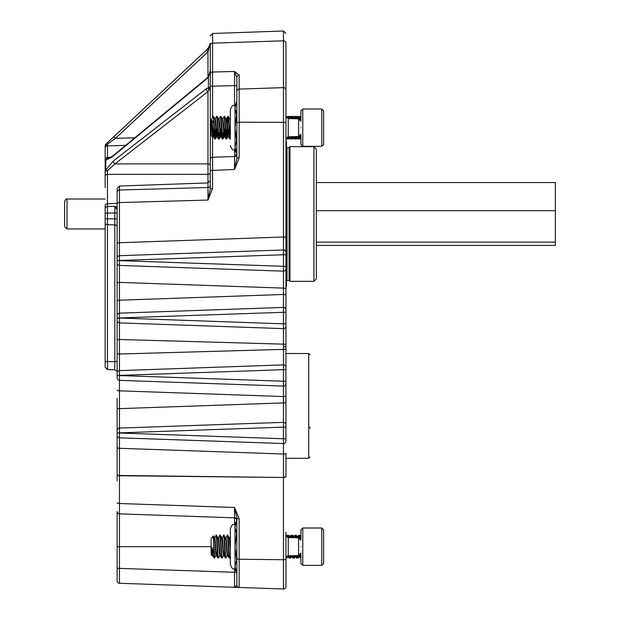 <?xml version="1.0" encoding="UTF-8"?>
<svg xmlns="http://www.w3.org/2000/svg" width="620" height="620" viewBox="0 0 620 620"><rect width="100%" height="100%" fill="white"/><g stroke="black" fill="none" stroke-linecap="round" stroke-linejoin="round"><path stroke-width="0.93" d="M117.141 320.501L117.141 353.749L117.141 320.501A2.395 2.395 0 0 0 119.451 322.896L119.451 339.497L285.936 344.216L285.936 326.228A2.395 2.395 0 0 1 283.456 328.623L119.451 322.896L119.451 318.106L117.141 318.106L117.141 320.501M117.141 318.106L117.141 315.549A2.395 2.395 0 0 1 119.451 313.154L119.451 300.204L283.456 294.477L283.456 307.427A2.395 2.395 0 0 1 285.936 309.822L285.936 268.762A2.395 2.395 0 0 1 283.456 271.157L283.456 254.75L119.451 260.478L119.451 255.696L283.456 249.969L283.456 237.011L119.451 242.738L119.451 202.577L117.141 202.903L117.141 189.263L117.141 243.063L119.451 242.738L119.451 255.696A2.395 2.395 0 0 0 117.141 258.083L117.141 243.063L117.141 260.478L119.451 260.478L117.141 260.648L117.141 282.704L117.141 263.035A2.395 2.395 0 0 0 119.451 265.43L119.451 282.387L119.451 265.43L283.456 271.157L283.456 288.114L119.451 282.387L117.141 282.704L117.141 300.522L119.451 300.204L119.451 282.387M285.936 346.758L285.936 344.216L285.936 346.758L283.627 346.758M125.643 145.367L107.477 145.901L107.454 144.08L105.167 145.847L105.167 187.651M300.901 127.681C300.901 120.032 300.901 120.032 300.901 127.681C300.901 135.331 300.901 135.331 300.901 127.681M300.901 546.677C300.901 539.028 300.901 539.028 300.901 546.677C300.901 554.327 300.901 554.327 300.901 546.677M114.747 368.83L114.832 361.638L107.477 361.499L107.562 368.706M285.936 532.231L285.936 586.605A2.395 2.395 0 0 1 283.456 589L234.546 587.287L234.546 569.098M117.141 466.472C117.141 485.072 117.141 485.072 117.141 466.472M117.141 407.921A2.395 0.721 0 0 0 119.451 408.642L119.451 428.079A2.395 2.395 0 0 0 117.141 430.474L117.141 398.234M117.141 480.895L117.141 435.426A2.395 2.395 0 0 0 119.451 437.821L119.451 448.291A2.395 0.721 -0 0 1 117.141 447.57M236.522 572.337L117.141 568.315L117.141 580.878A2.395 2.395 0 0 0 119.451 583.273L119.451 546.677L117.141 546.677L117.141 568.315L117.141 511.446A2.395 2.395 0 0 0 119.451 513.841L119.451 475.726A2.395 0.736 0 0 1 117.141 474.982M117.141 433.031L119.451 432.868L117.141 433.031L117.141 435.426M117.141 430.474L117.141 432.868M117.141 375.573L119.451 375.402L117.141 375.573L117.141 377.96A2.395 2.395 0 0 0 119.451 380.354L119.451 390.825A2.395 0.721 -0 0 1 117.141 390.104M117.141 373.007L117.141 353.749L119.451 354.012L119.451 370.621A2.395 2.395 0 0 0 117.141 373.007L117.141 375.402M117.141 315.549L117.141 300.522M117.141 295.275L117.141 263.035M117.141 243.063L117.141 241.467M114.84 362.63L114.84 363.39M107.733 369.636L114.793 369.784L117.141 371.272L114.793 369.784L107.516 369.636L105.167 367.242L105.167 361.731L105.167 366.614M117.141 212.962L114.832 212.962L114.832 218.883L107.477 218.751L107.477 224.719L114.832 224.851L114.832 218.883L117.141 218.883M285.936 179.963L285.936 254.75L283.456 254.75L283.456 249.969A2.395 2.395 0 0 1 285.936 252.356L285.936 122.334L239.165 122.218L239.165 157.744L234.546 169.454L234.546 156.504L212.59 157.271L212.59 188.348L207.971 200.059L119.451 202.577L119.451 189.999L207.971 187.519L207.971 174.367A2.395 1.69 180 0 0 210.281 172.678L210.281 165.571A2.395 1.69 180 0 0 207.971 163.874L207.971 174.367L107.477 174.367A2.395 1.69 180 0 0 105.167 176.057L105.167 159.456A2.395 1.961 180 0 1 107.477 157.503L111.011 157.348M117.141 317.944L283.456 323.834L283.456 307.427L119.451 313.154L119.451 317.944L285.936 312.216L285.936 288.432L285.936 309.822M117.141 206.948L114.847 206.305L107.462 206.553L107.477 203.763L117.141 203.352M212.59 188.348L210.281 188.666L207.971 200.059L207.971 187.519A2.395 2.325 0 0 0 210.281 185.194M285.936 326.228L285.936 338.512L285.936 323.834L283.456 323.834L283.456 364.893A2.395 2.395 0 0 1 285.936 367.28L285.936 349.3L119.451 354.012L119.451 339.497L117.141 339.76M285.936 383.687L285.936 381.3L119.451 375.573L119.451 380.354L283.456 386.082L283.456 396.552L119.451 390.825L119.451 408.642L283.456 402.915L283.456 422.352A2.395 2.395 0 0 1 285.936 424.746L285.936 383.687A2.395 2.395 0 0 1 283.456 386.082L283.456 369.675L119.451 375.402L119.451 370.621L283.456 364.893L283.456 369.675L285.936 369.675L285.936 367.28M119.451 428.079L283.456 422.352L283.456 427.141L285.936 427.141L285.936 424.746L285.936 441.153A2.395 2.395 0 0 1 283.456 443.548L119.451 437.821L119.451 433.031L283.456 438.759L283.456 427.141L119.451 432.868L119.451 428.079M285.936 441.153L285.936 438.759L283.456 438.759L283.456 454.018A2.395 0.721 0 0 0 283.542 454.018A2.395 0.721 0 0 0 285.936 453.298L285.936 476.47A2.395 0.721 0 0 1 283.542 477.191A2.395 0.721 0 0 1 283.456 477.191L283.456 454.018L119.451 448.291L119.451 475.726L283.456 477.485L119.451 475.47A2.395 0.721 0 0 1 117.141 474.757M211.118 546.677L119.451 546.677L119.451 513.841L234.546 517.855L234.546 507.509L239.165 518.777A2.395 0.736 180 0 1 236.856 518.041L236.856 585.055L234.546 587.287L119.451 583.273M234.786 517.863L234.546 518.126A2.395 2.372 180 0 1 236.856 520.498L235.019 527.24L235.019 569.121C233.639 568.23 232.57 570.842 230.346 564.448L230.346 528.907L230.346 564.448M105.167 222.797L105.167 361.731L107.477 361.499L107.477 224.719A2.395 1.922 180 0 1 105.167 222.797L105.167 213.179L114.832 212.962L114.847 206.305L117.141 210.017M206.258 88.815L113.266 161.068A2.395 1.31 -127.8 0 0 114.979 163.874L207.971 163.874L207.971 91.628L210.281 86.986L206.258 88.815A2.395 1.31 52.2 0 0 207.971 91.628L114.979 163.874L107.446 170.686L105.167 171.19A2.395 1.69 0 0 1 105.764 170.066L107.446 170.686L107.477 203.763A2.395 1.69 180 0 0 105.167 205.46L105.167 213.179M234.67 156.496L236.856 154.109A2.395 2.395 0 0 1 234.546 156.504L212.59 157.271A2.395 2.395 0 0 0 210.281 159.658L210.281 188.666M239.165 157.744L236.856 158.061L234.546 169.454L210.281 170.539M285.936 122.334L285.936 89.892A2.395 2.263 180 0 0 283.456 87.629L239.165 89.094A2.395 2.263 180 0 0 236.856 91.357L236.856 158.061M285.936 252.356L285.936 268.762L285.936 266.375L119.451 260.648L119.451 265.43M117.141 502.758A2.395 0.736 0 0 0 119.451 503.494L234.546 507.509L236.856 518.041L236.856 520.25A2.395 2.395 0 0 0 234.546 517.855M234.678 517.894A2.395 2.372 -109.2 0 1 235.298 518.002M236.856 572.337L236.856 585.055A2.395 2.395 0 0 0 239.165 587.45A2.395 2.395 0 0 1 236.856 585.055L236.856 574.949M119.435 259.517L119.435 255.781M105.167 240.32L105.167 220.573M210.242 44.035L207.925 48.686L105.927 144.103A2.395 2.395 0 0 0 105.167 145.847A2.395 2.395 0 0 1 105.927 144.103L206.413 50.104L207.971 51.848L210.281 43.268L210.281 86.172L210.281 45.423C210.281 32.728 210.281 32.728 210.281 45.423A2.395 2.263 0 0 1 212.59 43.16L212.59 72.021L234.546 71.471L239.165 75.129A2.395 2.263 180 0 0 236.856 77.392L236.856 91.357M210.281 159.658L210.281 86.172L212.59 86.172L212.59 72.021A2.395 2.263 0 0 0 210.281 74.284M234.546 105.26L234.546 85.622L236.856 85.622L236.856 139.709M285.936 338.512L285.936 402.194A2.395 0.721 0 0 1 283.542 402.915A2.395 0.721 0 0 1 283.456 402.915L283.456 396.552A2.395 0.721 0 0 0 283.542 396.552A2.395 0.721 0 0 0 285.936 395.831M285.936 50.522C285.936 38.215 285.936 38.215 285.936 50.522C285.936 38.215 285.936 38.215 285.936 50.522L285.936 93.488M285.936 89.892L285.936 43.082C285.936 30.217 285.936 30.217 285.936 43.082A2.395 2.263 180 0 0 283.456 40.819L283.456 31L285.936 33.395M285.936 323.834L285.936 312.216M234.577 517.855C235.166 517.312 235.926 518.111 236.856 520.25L236.856 561.821M236.856 573.911L235.019 566.114L236.856 559.635M113.266 161.068L105.764 170.066L105.764 160.123A2.395 1.69 180 0 0 105.167 161.246L107.454 158.852L107.477 145.901A2.395 2.356 180 0 0 105.167 148.265M105.167 208.692A2.395 2.139 180 0 1 107.462 206.553L107.477 218.751L105.167 218.751M209.049 90.102A2.395 1.775 67.9 0 1 208.421 87.505L208.421 77.081L210.281 70.657C210.8 71.23 210.165 73.237 208.382 76.663L208.382 76.663A2.395 0.605 39.9 0 0 208.421 77.081L206.258 79.244A2.395 1.232 50.4 0 1 206.522 78.523A2.395 1.232 50.4 0 0 206.522 78.523L208.382 76.663M206.413 50.104L209.715 46.097M234.546 150.102L234.786 156.488M212.59 117.831L212.59 86.172L234.546 85.622L234.546 71.471L236.856 77.392M106.415 159.27L107.454 158.852L105.764 160.123L112.212 156.961L206.258 79.244M105.927 144.103L107.454 144.08L115.483 138.361L134.796 137.795M207.925 48.686A2.395 0.628 46.9 0 0 208.723 50.437M234.678 156.457A2.395 2.372 109.2 0 0 235.298 156.349M234.546 156.232A2.395 2.372 180 0 0 236.856 153.861M206.522 78.523L112.483 156.24A2.395 1.232 50.4 0 0 112.212 156.961M112.483 156.24L107.454 158.852M207.971 77.144L207.971 51.848L115.483 138.361L113.933 136.609M112.305 140.624L107.454 144.08M236.638 520.761L235.019 524.233L235.019 527.24L236.638 533.719L235.019 546.677L236.638 559.635M235.437 569.307L235.019 566.114M235.019 105.23L236.638 101.758L235.019 108.237L235.019 105.23C233.639 106.129 232.57 103.517 230.346 109.91L230.346 134.532M235.437 150.311L235.019 147.118L236.638 140.639L235.019 127.681L236.638 114.716L235.019 108.237L235.019 150.125C233.639 149.226 232.57 151.846 230.346 145.452M235.019 147.118L236.856 153.597M300.901 563.487L300.901 553.118L298.592 555.512L298.592 537.842L300.901 540.237L300.901 529.868L302.769 528L302.769 565.355L300.901 563.487M321.78 528L323.648 529.868L323.648 563.487L321.78 565.355L321.78 528L302.769 528M212.799 555.621L212.365 555.621L211.955 553.629L212.179 555.939L211.118 554.427L211.118 538.935L213.203 535.951L214.698 537.734M298.329 555.52L298.848 555.621M211.955 553.629L211.955 547.522L212.769 555.567L214.233 558.054L216.163 555.567M214.233 537.734L213.923 538.935C214.543 532.681 215.171 549.134 215.791 554.419L216.101 555.621L216.574 555.621L217.248 550.436M214.466 538.431L214.388 538.935C215.016 532.681 215.636 549.134 216.264 554.419L216.574 555.621M217.976 537.734L217.667 538.935C218.287 532.681 218.906 549.134 219.534 554.419L219.844 555.621L220.309 555.621L219.999 554.419C219.379 549.134 218.751 532.681 218.131 538.935M221.402 538.935C222.03 532.681 222.65 549.134 223.278 554.419L223.588 555.621L224.053 555.621L224.727 550.436M221.875 538.935C222.495 532.681 223.115 549.134 223.743 554.419L225.455 558.054L227.385 555.567M225.145 538.935C225.773 532.681 226.393 549.134 227.013 554.419L227.331 555.621L227.796 555.621L227.486 554.419C226.858 549.134 226.238 532.681 225.61 538.935M222.185 537.734L219.844 535.308L218.379 537.788M225.866 537.788L227.331 535.308L229.261 537.788L230.346 549.715M229.229 537.734L229.663 537.734L230.346 543.011M296.492 537.765L295.182 535.347L295.531 537.734M296.538 537.734L297.065 537.788M211.955 547.522L213.66 553.156L213.66 544.67L214.698 558.054M213.66 553.156L214.187 558.008M300.274 554.737L300.747 558.054L298.817 555.567M299.832 555.109L300.227 558.008M296.6 555.582L297.003 558.054L298.468 555.567M296.135 555.597L296.492 558.008L297.003 558.054M292.873 555.714L293.26 558.054L294.725 555.567M292.408 555.729L292.749 558.008L293.26 558.054M289.145 555.846L289.524 558.054L290.989 555.567M288.68 555.861L289.005 558.008L289.524 558.054M227.486 536.827C228.106 528.875 228.726 549.808 229.353 556.528L229.663 558.054L230.346 556.915M227.013 536.827C227.641 528.875 228.261 549.808 228.888 556.528L229.152 558.008L229.663 558.054M223.743 536.827C224.37 528.875 224.99 549.808 225.61 556.528L225.928 558.054M223.278 536.827C223.897 528.875 224.517 549.808 225.145 556.528L225.409 558.008M219.999 536.827C220.627 528.875 221.247 549.808 221.875 556.528L222.185 558.054L223.649 555.567M219.534 536.827C220.162 528.875 220.782 549.808 221.402 556.528L221.665 558.008L222.185 558.054M216.341 536.192L216.264 536.827C216.884 528.875 217.504 549.808 218.131 556.528L218.442 558.054L219.906 555.567M215.791 536.827C216.419 528.875 217.039 549.808 217.667 556.528L217.93 558.008L218.442 558.054M296.941 537.788L298.879 535.308L299.297 537.974M298.406 535.308L298.817 537.858M293.206 537.788L294.616 535.347L295.182 535.347M294.671 535.308L295.066 537.718M289.463 537.788L290.927 535.308L291.439 535.347L291.78 537.602M290.927 535.308L291.315 537.587M287.339 536.827L287.417 536.192M286.874 536.827L287.137 535.347L287.649 535.308L288.029 537.462M287.184 535.308L287.548 537.354M222.123 537.788L223.588 535.308L225.517 537.788M214.644 537.788L216.101 535.308L218.038 537.788M300.049 538.4L300.336 537.788L300.615 539.09M213.66 544.67C213.458 536.657 213.249 534.3 213.032 537.602M300.437 538.935L300.901 538.059L300.281 537.734M300.901 144.483L300.901 134.121L298.592 136.516L298.592 118.846L300.901 121.233L300.901 110.872L302.769 109.004L302.769 146.351L300.901 144.483M321.78 109.004L323.648 110.872L323.648 144.483L321.78 146.351L321.78 109.004L302.769 109.004M212.73 135.78L212.521 137.431L211.118 135.424L211.118 119.931L213.544 116.467L215.326 139.05L216.054 131.432M212.521 137.431L211.955 126.286L212.986 136.625L213.458 136.625L214.125 131.432M298.933 136.477L299.677 136.214M213.218 135.919L213.923 127.681L214.807 139.012L215.326 139.05M211.955 126.286L211.955 120.389L213.458 136.625M216.961 135.919L217.667 127.681L218.55 139.012L217.132 136.571L215.946 123.209L215.326 118.738L214.884 118.738L216.729 136.625L217.194 136.625L217.868 131.432M215.264 118.792L216.729 116.304L218.659 118.792L220.472 136.625L220.937 136.625L221.611 131.432M220.704 135.919L221.402 127.681L222.293 139.012L222.851 139.012L223.533 131.432M218.628 118.738L219.069 118.738L219.689 123.209L220.937 136.625M219.007 118.792L220.472 116.304L222.402 118.792L224.208 136.625L224.68 136.625L225.354 131.432M224.44 135.919L225.145 127.681L226.037 139.012L226.595 139.012L227.276 131.432M222.371 118.738L222.805 118.738L223.433 123.209L224.68 136.625M222.743 118.792L224.208 116.304L226.145 118.792L227.331 132.153L227.951 136.625L228.392 136.625M228.183 135.919L228.888 127.681L229.772 139.012L230.338 139.012M226.114 118.738L226.548 118.738L227.168 123.209L228.354 136.571L229.772 139.012M227.222 123.923L227.951 116.304L229.881 118.792L230.346 121.915M229.85 118.738L230.346 118.784M297.096 118.792L295.802 116.351L296.159 118.761M297.158 118.738L297.701 118.815M215.094 138.159L215.791 127.681M300.824 134.718L300.901 135.796M300.421 135.563L300.901 139.05M297.22 136.563L297.631 139.05L299.096 136.571M296.755 136.578L297.112 139.012L297.631 139.05M293.493 136.695L293.888 139.05L294.283 136.663M293.028 136.71L293.369 139.012L293.888 139.05M289.765 136.826L290.144 139.05L291.609 136.571M289.3 136.842L289.633 139.012L290.144 139.05M286.176 138.221L286.456 139.012L287.866 136.571M228.462 116.351L230.291 139.05M230.059 138.159L230.346 135.005M224.727 116.351L226.548 139.05M226.315 138.159L227.013 127.681M220.983 116.351L222.805 139.05M217.24 116.351L219.069 139.05L219.798 131.432M218.55 139.012L219.069 139.05M297.569 118.792L299.499 116.304L299.948 119.327L300.824 120.636L300.901 119.567M299.034 116.304L299.46 119.04M293.826 118.792L295.244 116.351L295.802 116.351M295.291 116.304L295.694 118.738M290.083 118.792L291.547 116.304L292.067 116.351L292.408 118.629M291.547 116.304L291.935 118.614M286.828 117.955L288.277 116.304L288.656 118.498M287.812 116.304L288.184 118.482M227.951 116.304L228.888 127.681M224.208 116.304L225.145 127.681M220.472 116.304L221.402 127.681M216.729 116.304L217.667 127.681M211.955 120.389L213.66 122.822L213.66 116.978M213.66 122.822L213.923 127.681M300.576 120.032L300.901 118.738M299.111 536.207L300.173 535.347L300.522 537.734M299.654 535.308L300.096 538.183M295.368 536.207L296.43 535.347L296.779 537.734M297.933 556.489L298.251 558.054L299.716 555.567M295.911 535.308L296.267 537.214M297.546 557.155L298.251 558.054M291.625 536.207L292.687 535.347L293.035 537.649M294.198 556.489L294.508 558.054L295.972 555.567M292.175 535.308L292.524 537.214M293.81 557.155L294.508 558.054M287.889 536.207L288.943 535.347L289.276 537.517M290.454 556.489L290.772 558.054L291.78 556.341M288.432 535.308L288.781 537.214M290.067 557.155L290.772 558.054M286.711 556.504L287.029 558.054L288.044 556.341M286.324 557.155L287.029 558.054M298.561 556.528L298.654 555.621M298.096 556.528L298.135 556.14M295.98 537.749L296.151 536.192M300.173 535.347L300.901 536.61L300.685 537.788M300.421 119.792L300.901 116.304M297.228 118.738L297.391 117.195M296.755 118.776L297.158 116.304L297.678 116.351L297.972 118.102M297.158 116.304L297.561 118.738M293.493 118.668L293.655 117.195M293.028 118.645L293.423 116.304L293.934 116.351L294.229 118.102M293.423 116.304L293.818 118.676M289.765 118.536L289.912 117.195M288.618 118.102L289.679 116.304L290.191 116.351L290.486 118.102M289.679 116.304L290.059 118.544M286.153 117.087L285.944 116.304L286.456 116.351L286.719 117.862M299.096 136.625L299.499 139.05L299.948 136.036M298.693 137.26L298.987 139.012L299.499 139.05M299.266 138.159L299.429 136.625M295.36 136.625L295.755 139.05L296.159 136.601M294.95 137.26L295.244 139.012L295.755 139.05M295.523 138.159L295.694 136.625M291.632 136.757L292.02 139.05L292.408 136.733M291.206 137.26L291.501 139.012L292.02 139.05M291.78 138.159L291.935 136.749M287.905 136.911L288.277 139.05L288.656 136.865M287.471 137.26L287.757 139.012L288.277 139.05M288.044 138.159L288.184 136.881M309.907 426.932L309.907 428.335M285.936 286.626L286.448 286.115L286.448 141.856L285.936 141.352M313.922 281.325L313.922 146.645L316.316 149.04L316.316 278.93L313.922 281.325L289.974 281.325L289.083 280.426L289.083 147.544L287.045 147.544L287.045 280.426L286.448 281.023M289.974 281.325L289.974 146.645L289.083 147.544M316.316 182.559L555.38 182.559L555.38 245.419L316.316 245.419M555.38 242.141L316.316 242.141M555.38 210.715L316.316 210.715M64.62 222.115L64.62 205.856L64.62 226.556L67.014 228.951L105.167 228.951M67.014 228.951L67.014 199.02C66.51 198.501 65.712 199.299 64.62 201.415L64.62 205.856M117.141 361.406L114.832 361.638L114.832 224.851A2.395 1.93 180 0 1 117.141 226.781M298.592 118.846L288.246 118.482L288.246 136.873L286.401 139.05M298.592 537.842L288.246 537.478L288.246 555.876L285.936 558.271L286.688 556.528M210.281 35.867L212.59 33.48L212.59 43.16L283.456 40.819L283.456 237.011L285.936 237.328M285.936 288.432L283.456 288.114L283.456 294.477L285.936 294.795M285.936 558.992A2.395 0.736 180 0 1 283.542 559.728A2.395 0.736 180 0 1 283.456 559.728L283.456 477.485A2.395 0.736 180 0 0 283.542 477.493A2.395 0.736 180 0 0 285.936 476.749M283.456 589L283.456 559.728L239.165 559.248A2.395 0.736 180 0 1 236.856 558.511M117.141 192.332A2.395 2.333 0 0 1 119.451 189.999L119.451 186.023L117.141 188.41M239.165 518.777L239.165 587.45M234.546 518.126L234.546 524.257M236.856 122.543L239.165 122.218L239.165 75.129M285.936 586.605A2.395 2.395 0 0 1 283.542 589M210.281 127.681L211.118 127.681M212.59 157.271L212.59 137.361M309.907 457.064L308.714 458.265L308.714 353.516L285.936 353.516M298.592 136.516L288.246 136.873M298.592 555.512L288.246 555.876M119.451 186.023L207.971 182.931L210.281 180.536M212.59 33.48L283.456 31M286.858 536.974L285.936 535.091L288.246 537.478M288.246 118.482L285.936 116.087M210.281 43.268L210.226 44.16M235.019 569.121L236.638 572.593M235.019 524.233C233.639 525.132 232.57 522.513 230.346 528.907M235.019 150.125L236.638 153.597M321.78 565.355L302.769 565.355M218.008 537.734L218.442 537.734M225.486 537.734L225.928 537.734M289.114 537.788L287.703 535.347M292.857 537.788L291.439 535.347M300.336 537.788L298.925 535.347M217.93 558.008L216.512 555.567M221.665 558.008L220.255 555.567M229.152 558.008L227.734 555.567M230.346 536.509L229.633 537.734M287.137 535.347L286.44 536.556M289.005 558.008L287.595 555.567M292.749 558.008L291.33 555.567M296.492 558.008L295.074 555.567M321.78 146.351L302.769 146.351M212.552 137.423L213.047 136.571M214.915 118.792L213.575 116.467M216.791 136.571L215.373 139.012M220.526 136.571L219.116 139.012M224.269 136.571L222.851 139.012M228.013 136.571L226.595 139.012M289.742 118.792L288.323 116.351M293.477 118.792L292.067 116.351M295.353 136.571L293.934 139.012M300.901 118.683L299.545 116.351M214.807 139.012L213.396 136.571M222.293 139.012L220.875 136.571M226.037 139.012L224.618 136.571M227.904 116.351L226.486 118.792M289.633 139.012L288.215 136.571M293.369 139.012L291.958 136.571M297.112 139.012L295.694 136.571M300.855 139.012L299.437 136.571M289.912 537.013L288.943 535.347M293.655 537.013L292.687 535.347M297.391 537.013L296.43 535.347M286.51 558.008L286.122 557.341M290.253 558.008L289.912 557.419M293.996 558.008L293.655 557.419M297.74 558.008L297.391 557.419M287.106 117.475L286.456 116.351M288.974 137.88L288.323 139.012M290.85 117.475L290.191 116.351M293.082 137.26L292.067 139.012M294.585 117.475L293.934 116.351M296.817 137.26L295.802 139.012M298.329 117.475L297.678 116.351M300.901 136.671L299.545 139.012M287.757 139.012L287.106 137.88M291.501 139.012L290.85 137.88M293.369 116.351L292.353 118.102M295.244 139.012L294.585 137.88M297.112 116.351L296.096 118.102M298.987 139.012L298.329 137.88M300.855 116.351L299.84 118.102M308.714 458.265L285.936 458.265M308.714 353.516L309.907 354.71M313.922 146.645L289.974 146.645M289.083 280.426L287.045 280.426M287.045 147.544L286.448 146.948M67.014 199.02L105.167 199.02"/></g></svg>
